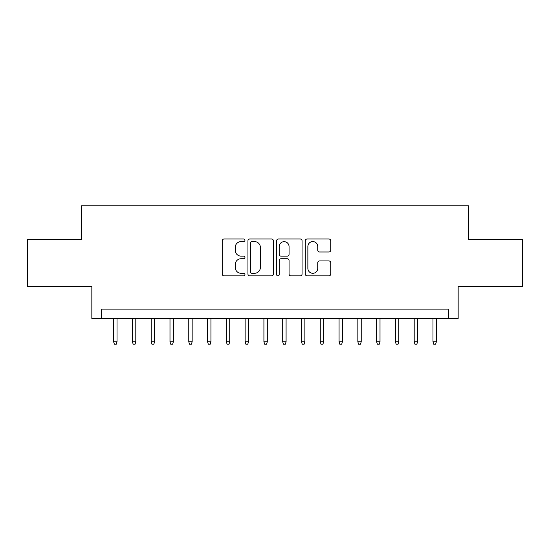 <?xml version="1.0" encoding="UTF-8"?>
<svg xmlns="http://www.w3.org/2000/svg" width="550" height="550" viewBox="0 0 550 550"><rect width="100%" height="100%" fill="white"/><g stroke="black" fill="none" stroke-linecap="round" stroke-linejoin="round"><path stroke-width="0.82" d="M244.942 240.288A1.292 1.292 0 0 0 243.65 238.996L224.063 238.996A1.843 1.843 0 0 0 222.221 240.838L222.221 274.031A1.843 1.843 0 0 0 224.063 275.873L243.65 275.873A1.292 1.292 0 0 0 244.942 274.581A1.292 1.292 0 0 0 243.65 273.295L241.12 273.295A5.899 5.899 0 0 1 235.214 267.389L235.214 264.626A5.899 5.899 0 0 1 241.12 258.727L243.65 258.727A1.292 1.292 0 0 0 244.942 257.434A1.292 1.292 0 0 0 243.65 256.142L241.12 256.142A5.899 5.899 0 0 1 235.214 250.243L235.214 247.479A5.899 5.899 0 0 1 241.12 241.581L243.65 241.581A1.292 1.292 0 0 0 244.942 240.288M328.886 251.996A1.843 1.843 0 0 0 330.736 250.154L330.736 240.838A1.843 1.843 0 0 0 328.886 238.996L307.134 238.996A1.843 1.843 0 0 0 305.284 240.838L305.284 274.031A1.843 1.843 0 0 0 307.134 275.873L328.886 275.873A1.843 1.843 0 0 0 330.736 274.031L330.736 262.783A1.843 1.843 0 0 0 328.886 260.941L319.577 260.941A1.843 1.843 0 0 0 317.735 262.783L317.735 268.359A4.929 4.929 0 0 1 312.799 273.295A4.929 4.929 0 0 1 307.869 268.359L307.869 246.51A4.929 4.929 0 0 1 312.799 241.581A4.929 4.929 0 0 1 317.735 246.51L317.735 250.154A1.843 1.843 0 0 0 319.577 251.996L328.886 251.996M448.766 318.491L458.157 318.491L458.157 286.55L522.5 286.55L522.5 239.587L468.49 239.587L468.49 205.776L81.51 205.776L81.51 239.587L27.5 239.587L27.5 286.55L91.843 286.55L91.843 318.491L448.766 318.491L448.766 309.093L101.234 309.093L101.234 318.491M273.384 240.838A1.843 1.843 0 0 0 271.542 238.996L249.782 238.996A1.843 1.843 0 0 0 247.94 240.838L247.94 274.031A1.843 1.843 0 0 0 249.782 275.873L271.542 275.873A1.843 1.843 0 0 0 273.384 274.031L273.384 240.838M278.458 238.996L300.218 238.996A1.843 1.843 0 0 1 302.06 240.838L302.06 274.031A1.843 1.843 0 0 1 300.218 275.873L290.902 275.873A1.843 1.843 0 0 1 289.059 274.031L289.059 260.569A1.843 1.843 0 0 0 287.217 258.727L281.036 258.727A1.843 1.843 0 0 0 279.194 260.569L279.194 274.581A1.292 1.292 0 0 1 277.901 275.873A1.292 1.292 0 0 1 276.616 274.581L276.616 240.838A1.843 1.843 0 0 1 278.458 238.996M251.811 241.581A1.292 1.292 0 0 0 250.525 242.866L250.525 272.002A1.292 1.292 0 0 0 251.811 273.295L254.485 273.295A5.899 5.899 0 0 0 260.384 267.389L260.384 247.479A5.899 5.899 0 0 0 254.485 241.581L251.811 241.581M289.059 246.599A4.929 4.929 0 0 0 284.13 241.67A4.929 4.929 0 0 0 279.194 246.599L279.194 254.299A1.843 1.843 0 0 0 281.036 256.142L287.217 256.142A1.843 1.843 0 0 0 289.059 254.299L289.059 246.599M117.012 341.784L116.263 344.224L114.386 344.224L113.63 341.784L117.012 341.784L117.012 318.491M113.63 341.784L113.63 318.491M135.802 341.784L135.046 344.224L133.169 344.224L132.419 341.784L135.802 341.784L135.802 318.491M132.419 341.784L132.419 318.491M154.584 341.784L153.835 344.224L151.951 344.224L151.202 341.784L154.584 341.784L154.584 318.491M151.202 341.784L151.202 318.491M173.367 341.784L172.618 344.224L170.741 344.224L169.991 341.784L173.367 341.784L173.367 318.491M169.991 341.784L169.991 318.491M192.156 341.784L191.407 344.224L189.523 344.224L188.774 341.784L192.156 341.784L192.156 318.491M188.774 341.784L188.774 318.491M210.939 341.784L210.189 344.224L208.312 344.224L207.563 341.784L210.939 341.784L210.939 318.491M207.563 341.784L207.563 318.491M229.728 341.784L228.979 344.224L227.095 344.224L226.346 341.784L229.728 341.784L229.728 318.491M226.346 341.784L226.346 318.491M248.511 341.784L247.761 344.224L245.884 344.224L245.128 341.784L248.511 341.784L248.511 318.491M245.128 341.784L245.128 318.491M267.3 341.784L266.544 344.224L264.667 344.224L263.918 341.784L267.3 341.784L267.3 318.491M263.918 341.784L263.918 318.491M286.082 341.784L285.333 344.224L283.456 344.224L282.7 341.784L286.082 341.784L286.082 318.491M282.7 341.784L282.7 318.491M304.872 341.784L304.116 344.224L302.239 344.224L301.489 341.784L304.872 341.784L304.872 318.491M301.489 341.784L301.489 318.491M323.654 341.784L322.905 344.224L321.021 344.224L320.272 341.784L323.654 341.784L323.654 318.491M320.272 341.784L320.272 318.491M342.437 341.784L341.688 344.224L339.811 344.224L339.061 341.784L342.437 341.784L342.437 318.491M339.061 341.784L339.061 318.491M361.226 341.784L360.477 344.224L358.593 344.224L357.844 341.784L361.226 341.784L361.226 318.491M357.844 341.784L357.844 318.491M380.009 341.784L379.259 344.224L377.382 344.224L376.633 341.784L380.009 341.784L380.009 318.491M376.633 341.784L376.633 318.491M398.798 341.784L398.049 344.224L396.165 344.224L395.416 341.784L398.798 341.784L398.798 318.491M395.416 341.784L395.416 318.491M417.581 341.784L416.831 344.224L414.954 344.224L414.198 341.784L417.581 341.784L417.581 318.491M414.198 341.784L414.198 318.491M436.37 341.784L435.614 344.224L433.737 344.224L432.987 341.784L436.37 341.784L436.37 318.491M432.987 341.784L432.987 318.491"/></g></svg>
